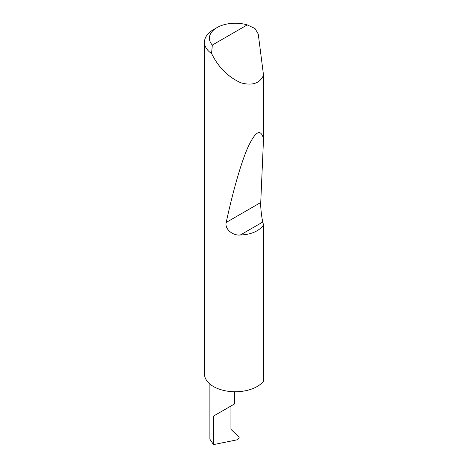 <?xml version="1.0" encoding="UTF-8"?>
<svg xmlns="http://www.w3.org/2000/svg" width="468" height="468" viewBox="0 0 468 468"><rect width="100%" height="100%" fill="white"/><g stroke="black" fill="none" stroke-linecap="round" stroke-linejoin="round"><path stroke-width="0.7" d="M209.886 384.035L209.886 439.2L213.502 444.6L237.621 439.727L239.166 437.691L238.891 436.936L230.946 429.355L230.946 406.013L234.562 403.931L234.562 391.751M230.946 406.013C233.848 404.34 237.288 402.357 230.946 406.013L213.502 416.087L230.946 406.013M212.32 45.074L247.25 24.909L254.99 28.501L258.248 34.006L263.531 75.213C259.892 83.368 252.375 85.913 240.991 82.848C229.273 77.577 220.112 69.012 213.502 57.154L211.559 53.574A30.841 17.807 180 0 1 204.469 42.214A30.841 17.807 180 0 1 213.502 29.619L216.988 27.606A25.91 14.958 0 0 0 212.32 45.074L211.559 53.574M263.531 225.09C258.804 231.268 251.064 234.573 240.312 235C232.649 235.849 224.517 228.946 226.196 222.458C232.684 192.412 240.956 162.765 248.11 146.899C255.51 131.221 260.653 128.46 263.531 138.61L260.734 202.515C260.43 206.464 261.571 217.187 262.811 222.013L263.531 225.09L263.531 381.127A30.841 17.807 180 0 1 213.502 386.539A30.841 17.807 180 0 1 204.469 373.95L204.469 42.214M263.531 75.213L263.531 138.61M247.25 24.909A25.91 14.958 0 0 0 216.988 27.606M213.502 444.6L213.502 416.087M262.811 222.013L240.312 235M260.734 202.515L226.196 222.458"/></g></svg>
